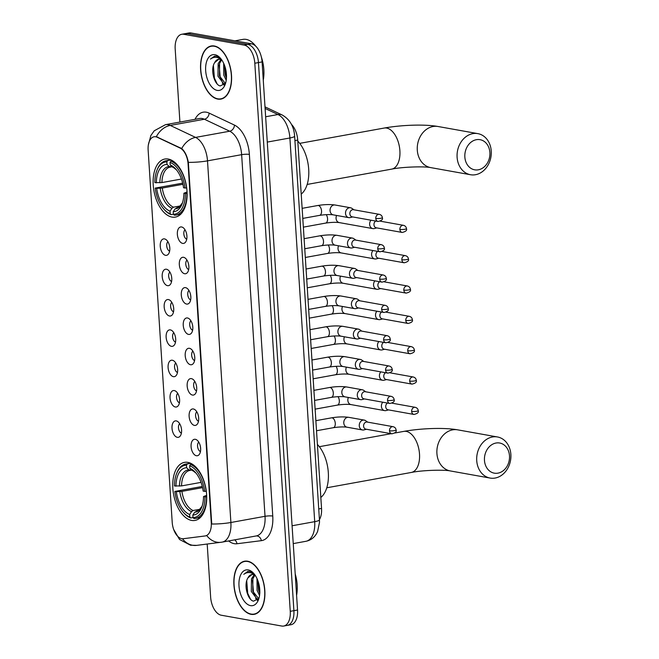 <?xml version="1.0" encoding="UTF-8"?>
<svg xmlns="http://www.w3.org/2000/svg" width="659" height="659" viewBox="0 0 659 659"><rect width="100%" height="100%" fill="white"/><g stroke="black" fill="none" stroke-linecap="round" stroke-linejoin="round"><path stroke-width="0.99" d="M171.991 217.083A29.498 16.409 -100.3 0 0 175.376 217.091A29.498 16.409 -100.3 0 0 186.719 188.103A29.498 16.409 -100.3 0 0 168.234 159.041A29.498 16.409 -100.3 0 0 164.857 159.033A29.498 16.409 -100.3 0 0 153.514 188.013A29.498 16.409 -100.3 0 0 171.991 217.083M191.604 520.412A29.498 16.409 -100.3 0 0 194.99 520.429A29.498 16.409 -100.3 0 0 206.333 491.441A29.498 16.409 -100.3 0 0 187.856 462.379A29.498 16.409 -100.3 0 0 184.471 462.371A29.498 16.409 -100.3 0 0 173.128 491.35A29.498 16.409 -100.3 0 0 191.604 520.412M195.336 439.306A8.353 4.646 79.7 0 1 196.341 439.66A8.353 4.646 79.7 0 1 200.435 446.695A8.353 4.646 79.7 0 1 199.067 454.71A8.353 4.646 79.7 0 1 196.398 455.731A8.353 4.646 79.7 0 1 191.085 446.662A8.353 4.646 79.7 0 1 195.336 439.306M193.375 408.975A8.353 4.646 79.7 0 1 194.372 409.33A8.353 4.646 79.7 0 1 198.474 416.356A8.353 4.646 79.7 0 1 197.107 424.38A8.353 4.646 79.7 0 1 194.438 425.401A8.353 4.646 79.7 0 1 189.125 416.331A8.353 4.646 79.7 0 1 193.375 408.975M191.415 378.637A8.353 4.646 79.7 0 1 192.412 378.999A8.353 4.646 79.7 0 1 196.514 386.026A8.353 4.646 79.7 0 1 195.138 394.041A8.353 4.646 79.7 0 1 192.469 395.062A8.353 4.646 79.7 0 1 187.164 386.001A8.353 4.646 79.7 0 1 191.415 378.637M189.446 348.306A8.353 4.646 79.7 0 1 190.451 348.66A8.353 4.646 79.7 0 1 194.553 355.687A8.353 4.646 79.7 0 1 193.178 363.71A8.353 4.646 79.7 0 1 190.509 364.732A8.353 4.646 79.7 0 1 185.204 355.662A8.353 4.646 79.7 0 1 189.446 348.306M187.486 317.976A8.353 4.646 79.7 0 1 188.49 318.33A8.353 4.646 79.7 0 1 192.593 325.357A8.353 4.646 79.7 0 1 191.217 333.38A8.353 4.646 79.7 0 1 188.548 334.401A8.353 4.646 79.7 0 1 183.243 325.332A8.353 4.646 79.7 0 1 187.486 317.976M185.525 287.637A8.353 4.646 79.7 0 1 186.53 287.991A8.353 4.646 79.7 0 1 190.624 295.026A8.353 4.646 79.7 0 1 189.257 303.041A8.353 4.646 79.7 0 1 186.588 304.063A8.353 4.646 79.7 0 1 181.283 294.993A8.353 4.646 79.7 0 1 185.525 287.637M183.564 257.307A8.353 4.646 79.7 0 1 184.569 257.661A8.353 4.646 79.7 0 1 188.663 264.687A8.353 4.646 79.7 0 1 187.296 272.711A8.353 4.646 79.7 0 1 184.627 273.732A8.353 4.646 79.7 0 1 179.322 264.663A8.353 4.646 79.7 0 1 183.564 257.307M181.604 226.968A8.353 4.646 79.7 0 1 182.609 227.33A8.353 4.646 79.7 0 1 186.703 234.357A8.353 4.646 79.7 0 1 185.336 242.372A8.353 4.646 79.7 0 1 182.667 243.402A8.353 4.646 79.7 0 1 177.353 234.332A8.353 4.646 79.7 0 1 181.604 226.968M176.266 420.903A8.353 4.646 79.7 0 1 177.263 421.258A8.353 4.646 79.7 0 1 181.365 428.284A8.353 4.646 79.7 0 1 179.989 436.307A8.353 4.646 79.7 0 1 177.329 437.329A8.353 4.646 79.7 0 1 172.015 428.259A8.353 4.646 79.7 0 1 176.266 420.903M174.297 390.573A8.353 4.646 79.7 0 1 175.302 390.927A8.353 4.646 79.7 0 1 179.405 397.954A8.353 4.646 79.7 0 1 178.029 405.977A8.353 4.646 79.7 0 1 175.36 406.998A8.353 4.646 79.7 0 1 170.055 397.929A8.353 4.646 79.7 0 1 174.297 390.573M172.337 360.234A8.353 4.646 79.7 0 1 173.342 360.588A8.353 4.646 79.7 0 1 177.444 367.623A8.353 4.646 79.7 0 1 176.068 375.638A8.353 4.646 79.7 0 1 173.399 376.66A8.353 4.646 79.7 0 1 168.094 367.59A8.353 4.646 79.7 0 1 172.337 360.234M170.376 329.904A8.353 4.646 79.7 0 1 171.381 330.258A8.353 4.646 79.7 0 1 175.483 337.284A8.353 4.646 79.7 0 1 174.108 345.308A8.353 4.646 79.7 0 1 171.439 346.329A8.353 4.646 79.7 0 1 166.134 337.26A8.353 4.646 79.7 0 1 170.376 329.904M168.416 299.565A8.353 4.646 79.7 0 1 169.421 299.927A8.353 4.646 79.7 0 1 173.515 306.954A8.353 4.646 79.7 0 1 172.147 314.969A8.353 4.646 79.7 0 1 169.478 315.99A8.353 4.646 79.7 0 1 164.173 306.929A8.353 4.646 79.7 0 1 168.416 299.565M166.455 269.234A8.353 4.646 79.7 0 1 167.46 269.589A8.353 4.646 79.7 0 1 171.554 276.615A8.353 4.646 79.7 0 1 170.187 284.639A8.353 4.646 79.7 0 1 167.518 285.66A8.353 4.646 79.7 0 1 162.205 276.591A8.353 4.646 79.7 0 1 166.455 269.234M164.495 238.904A8.353 4.646 79.7 0 1 165.5 239.258A8.353 4.646 79.7 0 1 169.594 246.285A8.353 4.646 79.7 0 1 168.226 254.308A8.353 4.646 79.7 0 1 165.557 255.33A8.353 4.646 79.7 0 1 160.244 246.26A8.353 4.646 79.7 0 1 164.495 238.904M183.251 538.724A15.033 8.361 79.7 0 1 181.769 538.683A15.033 8.361 79.7 0 1 172.213 522.356L148.135 150.03A15.033 8.361 79.7 0 1 154.058 136.784A15.033 8.361 79.7 0 1 157.287 137.278L180.022 148.028A15.033 8.361 79.7 0 1 188.07 163.86L211.267 522.669A15.033 8.361 79.7 0 1 205.353 535.915A15.033 8.361 79.7 0 1 205.106 535.956L183.251 538.724M291.459 124.403A16.697 9.292 79.7 0 1 297.72 140.07L321.543 508.435A16.697 9.292 79.7 0 1 319.434 519.646M167.913 241.721A5.008 2.784 -100.3 0 0 166.834 246.787A5.008 2.784 -100.3 0 0 169.627 251.145M169.874 272.06A5.008 2.784 -100.3 0 0 168.795 277.118A5.008 2.784 -100.3 0 0 171.587 281.484M171.834 302.39A5.008 2.784 -100.3 0 0 170.755 307.456A5.008 2.784 -100.3 0 0 173.548 311.814M173.803 332.721A5.008 2.784 -100.3 0 0 172.716 337.787A5.008 2.784 -100.3 0 0 175.508 342.145M175.764 363.06A5.008 2.784 -100.3 0 0 174.676 368.117A5.008 2.784 -100.3 0 0 177.469 372.483M177.724 393.39A5.008 2.784 -100.3 0 0 176.645 398.456A5.008 2.784 -100.3 0 0 179.429 402.814M179.685 423.729A5.008 2.784 -100.3 0 0 178.605 428.787A5.008 2.784 -100.3 0 0 181.39 433.144M185.022 229.793A5.008 2.784 -100.3 0 0 183.943 234.859A5.008 2.784 -100.3 0 0 186.736 239.217M186.983 260.132A5.008 2.784 -100.3 0 0 185.904 265.19A5.008 2.784 -100.3 0 0 188.696 269.547M188.952 290.462A5.008 2.784 -100.3 0 0 187.864 295.52A5.008 2.784 -100.3 0 0 190.657 299.886M190.912 320.793A5.008 2.784 -100.3 0 0 189.825 325.859A5.008 2.784 -100.3 0 0 192.617 330.217M192.873 351.132A5.008 2.784 -100.3 0 0 191.785 356.189A5.008 2.784 -100.3 0 0 194.578 360.555M194.833 381.462A5.008 2.784 -100.3 0 0 193.754 386.528A5.008 2.784 -100.3 0 0 196.539 390.886M196.794 411.801A5.008 2.784 -100.3 0 0 195.715 416.859A5.008 2.784 -100.3 0 0 198.499 421.216M198.754 442.131A5.008 2.784 -100.3 0 0 197.675 447.189A5.008 2.784 -100.3 0 0 200.46 451.555M251.095 614.336A26.994 15.017 -100.3 0 0 254.193 614.345A26.994 15.017 -100.3 0 0 264.572 587.82A26.994 15.017 -100.3 0 0 247.66 561.221A26.994 15.017 -100.3 0 0 244.563 561.213A26.994 15.017 -100.3 0 0 234.184 587.737A26.994 15.017 -100.3 0 0 251.095 614.336M217.775 99.097A26.994 15.017 -100.3 0 0 220.872 99.105A26.994 15.017 -100.3 0 0 231.251 72.589A26.994 15.017 -100.3 0 0 214.34 45.99A26.994 15.017 -100.3 0 0 211.242 45.982A26.994 15.017 -100.3 0 0 200.871 72.498A26.994 15.017 -100.3 0 0 217.775 99.097M207.198 544.046L210.633 597.079A16.697 9.292 -100.3 0 0 221.243 615.218L281.764 626.042A16.697 9.292 -100.3 0 0 283.675 626.05L290.957 624.732A16.697 9.292 -100.3 0 0 297.538 610.012L262.093 61.921A16.697 9.292 -100.3 0 0 251.474 43.782L190.962 32.958L187.321 33.617A16.697 9.292 -100.3 0 0 185.401 33.609A16.697 9.292 -100.3 0 1 187.321 33.617L247.833 44.45L187.321 33.617L183.68 34.276A16.697 9.292 -100.3 0 0 181.76 34.268A16.697 9.292 -100.3 0 0 175.187 48.988L179.915 122.063M262.093 61.921L258.452 62.58A16.697 9.292 -100.3 0 0 247.833 44.45A16.697 9.292 -100.3 0 1 258.452 62.58L293.898 610.671L258.452 62.58L254.811 63.239A16.697 9.292 -100.3 0 0 244.192 45.109L183.68 34.276M287.316 625.391A16.697 9.292 -100.3 0 0 293.898 610.671A16.697 9.292 -100.3 0 1 287.316 625.391M195.006 119.328A27.835 15.486 79.7 0 1 206.349 112.203A27.835 15.486 79.7 0 1 209.142 113.117A5.569 4.3 115.3 0 1 204.381 119.238L170.244 125.424A19.482 15.042 -64.7 0 0 156.348 136.693L181.727 148.563C184.932 151.422 187.14 156.018 188.35 162.353L211.737 524.004A19.482 3.287 176.3 0 0 230.889 522.496A22.266 12.389 79.7 0 1 222.116 542.126L256.252 535.94A22.266 12.389 -100.3 0 0 265.025 516.31L241.639 154.667A22.266 12.389 -100.3 0 0 229.711 131.215L204.381 119.238A22.266 12.389 -100.3 0 0 202.148 118.505A22.266 12.389 -100.3 0 0 199.595 118.496L165.458 124.683A22.266 12.389 79.7 0 1 168.012 124.691A22.266 12.389 79.7 0 1 170.244 125.424L195.575 137.401A22.266 12.389 79.7 0 1 207.503 160.854L230.889 522.496L265.025 516.31A5.569 0.939 176.3 0 1 272.76 516.055A27.835 15.486 79.7 0 1 261.343 540.66L236.985 543.749A27.835 15.486 79.7 0 1 228.582 540.957M221.753 542.184A19.482 16.178 -97.2 0 1 221.045 542.291A19.482 16.178 -97.2 0 1 206.753 535.586L205.765 535.833M283.675 626.05A16.697 9.292 -100.3 0 0 290.257 611.33L254.811 63.239M190.962 32.958A16.697 9.292 -100.3 0 0 189.042 32.95L181.76 34.268M247.677 561.493A26.722 14.86 -100.3 0 0 244.613 561.484A26.722 14.86 -100.3 0 0 234.34 587.737A26.722 14.86 -100.3 0 0 251.079 614.056A26.722 14.86 -100.3 0 0 254.143 614.064A26.722 14.86 -100.3 0 0 264.416 587.82A26.722 14.86 -100.3 0 0 247.677 561.493M255.321 575.529A12.579 7.002 -100.3 0 0 253.13 574.574A12.579 7.002 -100.3 0 0 251.689 574.574A12.579 7.002 -100.3 0 0 247.965 577.869L251.977 574.533M258.633 598.858L256.969 598.924L251.301 591.444L251.466 578.89L254.135 574.87M258.723 598.71L252.751 591.181L252.908 578.635L254.893 575.258M259.547 595.514L257.084 590.398L257.002 578.569M259.778 593.289L258.526 590.135L257.891 580.727M254.226 574.014L250.296 571.501L247.875 571.378L243.797 574.318C246.128 572.547 248.69 572.111 251.474 573.009L255.025 575.085M250.535 605.629A18.147 10.091 -100.3 0 0 258.435 599.838A18.147 10.091 -100.3 0 0 253.624 573.305A18.147 10.091 -100.3 0 0 248.229 569.928A18.147 10.091 -100.3 0 0 238.995 585.917A18.147 10.091 -100.3 0 0 250.535 605.629M247.965 577.869C243.369 584.722 247.677 600.11 253.509 601.165L258.847 598.504M296.583 595.341A27.835 15.486 -100.3 0 0 295.199 573.915M243.797 574.318L248.122 571.337M250.469 599.122L247.718 593.314L246.721 580.785M257.784 599.945L256.853 598.891M255.082 596.115L253.501 592.268L252.438 580.175M259.803 592.713L258.031 581.106M257.348 600.349L255.61 598.331M214.364 46.262A26.722 14.86 -100.3 0 0 211.292 46.254A26.722 14.86 -100.3 0 0 201.028 72.498A26.722 14.86 -100.3 0 0 217.758 98.825A26.722 14.86 -100.3 0 0 220.823 98.834A26.722 14.86 -100.3 0 0 231.095 72.589A26.722 14.86 -100.3 0 0 214.364 46.262M255.783 46.212A27.835 15.486 -100.3 0 0 246.153 39.392A27.835 15.486 -100.3 0 0 242.957 39.383L234.966 40.833M222.009 60.299A12.579 7.002 -100.3 0 0 219.809 59.343A12.579 7.002 -100.3 0 0 218.368 59.343A12.579 7.002 -100.3 0 0 214.653 62.638L218.656 59.302M225.32 83.619L223.656 83.685L217.981 76.205L218.145 63.659L220.814 59.64M225.403 83.479L219.431 75.95L219.595 63.396L221.572 60.018M226.226 80.274L223.763 75.159L223.681 63.338M226.457 78.059L225.205 74.895L224.571 65.488M220.905 58.783L216.984 56.27L214.554 56.139L210.485 59.088C212.808 57.317 215.369 56.88 218.154 57.778L221.704 59.845M217.215 90.39A18.147 10.091 -100.3 0 0 225.114 84.599A18.147 10.091 -100.3 0 0 220.304 58.074A18.147 10.091 -100.3 0 0 214.908 54.697A18.147 10.091 -100.3 0 0 205.674 70.686A18.147 10.091 -100.3 0 0 217.215 90.39M214.653 62.638C210.048 69.483 214.356 84.871 220.188 85.934L225.526 83.273M263.271 80.11A27.835 15.486 -100.3 0 0 261.368 57.061M210.485 59.088L214.801 56.106M217.149 83.891L214.406 78.075L213.401 65.546M224.472 84.706L223.533 83.66M221.762 80.884L220.18 77.029L219.118 64.944M226.482 77.474L224.711 65.875M224.035 85.11L222.289 83.092M509.498 455.822A15.305 12.455 100.1 0 0 496.005 443.029A15.305 12.455 100.1 0 0 484.464 460.353A15.305 12.455 100.1 0 0 497.957 473.146A15.305 12.455 100.1 0 0 509.498 455.822M476.729 460.608A20.874 16.986 -79.9 0 1 497.471 436.966A20.874 16.986 -79.9 0 1 510.865 454.422A20.874 16.986 -79.9 0 1 490.115 478.063A20.874 16.986 -79.9 0 1 476.729 460.608M206.704 496.754L204.982 496.828A26.5 14.737 -100.3 0 1 192.996 517.603L192.832 515.066A23.938 13.312 -100.3 0 0 201.67 507.306A23.938 13.312 -100.3 0 0 203.507 496.565L206.662 495.304M197.716 510.832L194.734 512.191L192.832 515.066M192.996 517.57L190.797 517.966L189.817 517.027A26.5 14.737 -100.3 0 1 183.531 512.521A26.5 14.737 -100.3 0 1 174.833 491.433L202.288 486.474M176.513 473.788A26.5 14.737 -100.3 0 1 186.464 465.196L187.304 463.928A27.612 15.363 -100.3 0 0 185.714 464.068A27.612 15.363 -100.3 0 0 176.867 472.882L176.513 473.788A26.5 14.737 -100.3 0 0 174.478 485.963L181.554 485.905L201.061 482.372M187.304 463.928L190.731 463.302M192.313 464.167L190.484 464.496L189.644 465.765A26.5 14.737 -100.3 0 1 204.628 491.359L206.176 491.309A27.612 15.363 -100.3 0 0 190.484 464.496M192.996 517.603L193.977 518.534A27.612 15.363 -100.3 0 0 195.566 518.394A27.612 15.363 -100.3 0 0 206.531 496.779M186.464 465.196L186.629 467.725A23.938 13.312 -100.3 0 0 175.953 486.227M204.628 491.359L203.153 491.095A23.938 13.312 -100.3 0 0 195.328 472.314A23.938 13.312 -100.3 0 0 189.808 468.294L189.644 465.765M203.507 496.565L204.982 496.828M191.744 470.147L188.853 469.859L186.629 467.725M189.808 468.294L196.085 473.203A21.409 11.911 -100.3 0 0 192.041 470.427M190.517 470.369L189.734 470.468A20.594 11.458 -100.3 0 0 181.554 485.905M320.834 497.446A30.619 17.035 -100.3 0 0 328.314 472.594A30.619 17.035 -100.3 0 0 317.407 444.446M183.531 512.521L184.182 513.246A27.612 15.363 -100.3 0 0 190.797 517.966M174.833 491.433L176.307 491.696A23.938 13.312 -100.3 0 0 189.652 514.498L189.817 517.027M202.56 487.635L181.909 491.375L176.307 491.696M189.652 514.498L191.555 511.623L193.112 510.519L200.056 509.259M489.884 152.484A15.305 12.455 100.1 0 0 476.391 139.692A15.305 12.455 100.1 0 0 464.85 157.015A15.305 12.455 100.1 0 0 478.335 169.808A15.305 12.455 100.1 0 0 489.884 152.484M457.107 157.27A20.874 16.986 -79.9 0 1 477.857 133.629A20.874 16.986 -79.9 0 1 491.243 151.084A20.874 16.986 -79.9 0 1 470.501 174.726A20.874 16.986 -79.9 0 1 457.107 157.27M187.09 193.417L185.368 193.499A26.5 14.737 -100.3 0 1 173.383 214.266L173.218 211.728A23.938 13.312 -100.3 0 0 182.057 203.969A23.938 13.312 -100.3 0 0 183.894 193.235L187.041 191.967M178.103 207.494L175.121 208.854L173.218 211.728M173.383 214.233L171.183 214.628L170.195 213.697A26.5 14.737 -100.3 0 1 163.918 209.183A26.5 14.737 -100.3 0 1 155.219 188.095L182.675 183.136M156.891 170.45A26.5 14.737 -100.3 0 1 166.842 161.859L167.683 160.59A27.612 15.363 -100.3 0 0 166.101 160.73A27.612 15.363 -100.3 0 0 157.254 169.544L156.891 170.45A26.5 14.737 -100.3 0 0 154.865 182.625L161.933 182.568L181.439 179.034M167.683 160.59L171.118 159.964M172.699 160.829L170.87 161.158L170.03 162.427A26.5 14.737 -100.3 0 1 185.014 188.021L186.563 187.972A27.612 15.363 -100.3 0 0 170.87 161.158M173.383 214.266L174.363 215.196A27.612 15.363 -100.3 0 0 175.945 215.065A27.612 15.363 -100.3 0 0 186.917 193.441M166.842 161.859L167.007 164.388A23.938 13.312 -100.3 0 0 156.331 182.889M185.014 188.021L183.54 187.757A23.938 13.312 -100.3 0 0 175.714 168.976A23.938 13.312 -100.3 0 0 170.195 164.956L170.03 162.427M183.894 193.235L185.368 193.499M172.131 166.809L169.239 166.521L167.007 164.388M170.195 164.956L176.472 169.865M170.895 167.032L170.113 167.131A20.594 11.458 -100.3 0 0 161.933 182.568M301.212 194.108A30.619 17.035 -100.3 0 0 308.7 169.256A30.619 17.035 -100.3 0 0 297.786 141.108M163.918 209.183L164.569 209.908A27.612 15.363 -100.3 0 0 171.183 214.628M155.219 188.095L156.685 188.359A23.938 13.312 -100.3 0 0 170.03 211.16L170.195 213.697M182.938 184.298L162.287 188.046L156.685 188.359M170.03 211.16L171.933 208.285L173.49 207.181L180.442 205.921M382.772 402.204A5.008 4.078 100.1 0 0 381.404 406.422A5.008 4.078 100.1 0 0 384.617 410.615A5.008 4.078 100.1 0 0 385.82 410.606A5.008 4.078 100.1 0 0 386.083 410.549A5.008 4.078 100.1 0 0 386.331 410.475M387.517 403.053A3.616 2.941 100.1 0 0 385.729 406.784A3.616 2.941 100.1 0 0 388.052 409.807L413.976 414.453C417.542 413.597 418.959 412.336 418.226 410.656A3.616 0.61 -3.7 0 1 416.686 411.257A3.616 0.61 176.3 0 1 411.653 411.422A3.616 2.941 100.1 0 0 413.976 414.453M380.811 371.865A5.008 4.078 100.1 0 0 379.444 376.091A5.008 4.078 100.1 0 0 382.657 380.276A5.008 4.078 100.1 0 0 383.859 380.276A5.008 4.078 100.1 0 0 384.115 380.218A5.008 4.078 100.1 0 0 384.37 380.144M385.556 372.722A3.616 2.941 100.1 0 0 383.769 376.454A3.616 2.941 100.1 0 0 386.092 379.477L412.015 384.115C415.582 383.266 416.999 381.998 416.257 380.325A3.616 0.61 -3.7 0 1 414.717 380.927A3.616 0.61 176.3 0 1 409.692 381.091A3.616 2.941 100.1 0 0 412.015 384.115M378.851 341.535A5.008 4.078 100.1 0 0 377.483 345.753A5.008 4.078 100.1 0 0 380.696 349.945A5.008 4.078 100.1 0 0 381.899 349.937A5.008 4.078 100.1 0 0 382.154 349.88A5.008 4.078 100.1 0 0 382.409 349.805M383.596 342.383A3.616 2.941 100.1 0 0 381.808 346.115A3.616 2.941 100.1 0 0 384.123 349.146L410.055 353.784C413.621 352.936 415.038 351.667 414.297 349.987A3.616 0.61 -3.7 0 1 412.756 350.596A3.616 0.61 176.3 0 1 407.732 350.761A3.616 2.941 100.1 0 0 410.055 353.784M376.89 311.205A5.008 4.078 100.1 0 0 375.523 315.422A5.008 4.078 100.1 0 0 378.736 319.607A5.008 4.078 100.1 0 0 379.938 319.607A5.008 4.078 100.1 0 0 380.194 319.549A5.008 4.078 100.1 0 0 380.449 319.475M381.635 312.053A3.616 2.941 100.1 0 0 379.848 315.785A3.616 2.941 100.1 0 0 382.162 318.808L408.094 323.454C411.661 322.597 413.078 321.337 412.336 319.656A3.616 0.61 -3.7 0 1 410.796 320.258A3.616 0.61 176.3 0 1 405.771 320.422A3.616 2.941 100.1 0 0 408.094 323.454M374.922 280.866A5.008 4.078 100.1 0 0 373.562 285.083A5.008 4.078 100.1 0 0 376.775 289.276A5.008 4.078 100.1 0 0 377.978 289.276A5.008 4.078 100.1 0 0 378.233 289.219A5.008 4.078 100.1 0 0 378.48 289.144M379.666 281.714A3.616 2.941 100.1 0 0 377.879 285.454A3.616 2.941 100.1 0 0 380.202 288.477L406.125 293.115C409.7 292.267 411.117 290.998 410.376 289.317A3.616 0.61 -3.7 0 1 408.835 289.927A3.616 0.61 176.3 0 1 403.81 290.092A3.616 2.941 100.1 0 0 406.125 293.115M372.961 250.535A5.008 4.078 100.1 0 0 371.594 254.753A5.008 4.078 100.1 0 0 374.814 258.946A5.008 4.078 100.1 0 0 376.009 258.938A5.008 4.078 100.1 0 0 376.273 258.88A5.008 4.078 100.1 0 0 376.52 258.806M377.706 251.384A3.616 2.941 100.1 0 0 375.918 255.115A3.616 2.941 100.1 0 0 378.241 258.139L404.165 262.784C407.74 261.928 409.157 260.667 408.415 258.987A3.616 0.61 -3.7 0 1 406.875 259.588A3.616 0.61 176.3 0 1 401.842 259.753A3.616 2.941 100.1 0 0 404.165 262.784M371.001 220.205A5.008 4.078 100.1 0 0 369.633 224.422A5.008 4.078 100.1 0 0 372.854 228.607A5.008 4.078 100.1 0 0 374.048 228.607A5.008 4.078 100.1 0 0 374.312 228.549A5.008 4.078 100.1 0 0 374.559 228.475M375.745 221.053A3.616 2.941 100.1 0 0 373.958 224.785A3.616 2.941 100.1 0 0 376.281 227.808L402.204 232.446C405.779 231.597 407.196 230.329 406.455 228.657A3.616 0.61 -3.7 0 1 404.914 229.258A3.616 0.61 176.3 0 1 399.881 229.423A3.616 2.941 100.1 0 0 402.204 232.446M367.706 422.139L365.588 420.664A5.008 4.078 100.1 0 0 364.246 420.104A5.008 4.078 100.1 0 0 363.043 420.104A5.008 4.078 100.1 0 0 359.262 425.78A5.008 4.078 100.1 0 0 362.475 429.965A5.008 4.078 100.1 0 0 363.677 429.965A5.008 4.078 100.1 0 0 363.941 429.907A5.008 4.078 100.1 0 0 364.188 429.833M389.51 430.78A3.616 2.941 100.1 0 1 393.11 426.686L367.187 422.048A3.616 2.941 100.1 0 0 366.313 422.048A3.616 2.941 100.1 0 0 363.587 426.142A3.616 2.941 100.1 0 0 365.91 429.166L391.833 433.811C395.408 432.955 396.825 431.694 396.084 430.014A3.616 0.61 -3.7 0 1 394.543 430.615A3.616 0.61 176.3 0 1 389.51 430.78A3.616 2.941 100.1 0 0 391.833 433.811M365.745 391.808L363.628 390.334A5.008 4.078 100.1 0 0 362.285 389.774A5.008 4.078 100.1 0 0 361.083 389.774A5.008 4.078 100.1 0 0 357.302 395.441A5.008 4.078 100.1 0 0 360.514 399.634A5.008 4.078 100.1 0 0 361.717 399.634A5.008 4.078 100.1 0 0 361.98 399.576A5.008 4.078 100.1 0 0 362.228 399.502M387.55 400.45A3.616 2.941 100.1 0 1 391.149 396.347L365.226 391.71A3.616 2.941 100.1 0 0 364.353 391.71A3.616 2.941 100.1 0 0 361.626 395.812A3.616 2.941 100.1 0 0 363.949 398.835L389.873 403.473C393.448 402.624 394.856 401.356 394.123 399.675A3.616 0.61 -3.7 0 1 392.583 400.285A3.616 0.61 176.3 0 1 387.55 400.45A3.616 2.941 100.1 0 0 389.873 403.473M363.784 361.47L361.667 360.003A5.008 4.078 100.1 0 0 360.325 359.435A5.008 4.078 100.1 0 0 359.122 359.443A5.008 4.078 100.1 0 0 355.341 365.111A5.008 4.078 100.1 0 0 358.554 369.304A5.008 4.078 100.1 0 0 359.756 369.295A5.008 4.078 100.1 0 0 360.012 369.238A5.008 4.078 100.1 0 0 360.267 369.164M385.589 370.111A3.616 2.941 100.1 0 1 389.189 366.017L363.257 361.379A3.616 2.941 100.1 0 0 362.392 361.379A3.616 2.941 100.1 0 0 359.666 365.473A3.616 2.941 100.1 0 0 361.989 368.496L387.912 373.142C391.479 372.286 392.896 371.025 392.163 369.345A3.616 0.61 -3.7 0 1 390.622 369.946A3.616 0.61 176.3 0 1 385.589 370.111A3.616 2.941 100.1 0 0 387.912 373.142M361.824 331.139L359.707 329.665A5.008 4.078 100.1 0 0 358.356 329.105A5.008 4.078 100.1 0 0 357.162 329.105A5.008 4.078 100.1 0 0 353.381 334.78A5.008 4.078 100.1 0 0 356.593 338.965A5.008 4.078 100.1 0 0 357.796 338.965A5.008 4.078 100.1 0 0 358.051 338.907A5.008 4.078 100.1 0 0 358.307 338.833M383.629 339.78A3.616 2.941 100.1 0 1 387.22 335.686L361.297 331.04A3.616 2.941 100.1 0 0 360.432 331.049A3.616 2.941 100.1 0 0 357.705 335.143A3.616 2.941 100.1 0 0 360.02 338.166L385.952 342.804C389.518 341.955 390.935 340.687 390.194 339.014A3.616 0.61 -3.7 0 1 388.653 339.616A3.616 0.61 176.3 0 1 383.629 339.78A3.616 2.941 100.1 0 0 385.952 342.804M359.863 300.801L357.746 299.334A5.008 4.078 100.1 0 0 356.395 298.774A5.008 4.078 100.1 0 0 355.193 298.774A5.008 4.078 100.1 0 0 351.42 304.442A5.008 4.078 100.1 0 0 354.633 308.634A5.008 4.078 100.1 0 0 355.835 308.626A5.008 4.078 100.1 0 0 356.091 308.569A5.008 4.078 100.1 0 0 356.346 308.494M381.668 309.45A3.616 2.941 100.1 0 1 385.26 305.348L359.336 300.71A3.616 2.941 100.1 0 0 358.471 300.71A3.616 2.941 100.1 0 0 355.745 304.804A3.616 2.941 100.1 0 0 358.059 307.835L383.991 312.473C387.558 311.625 388.975 310.356 388.233 308.676A3.616 0.61 -3.7 0 1 386.693 309.285A3.616 0.61 176.3 0 1 381.668 309.45A3.616 2.941 100.1 0 0 383.991 312.473M357.903 270.47L355.786 268.996A5.008 4.078 100.1 0 0 354.435 268.435A5.008 4.078 100.1 0 0 353.232 268.444A5.008 4.078 100.1 0 0 349.459 274.111A5.008 4.078 100.1 0 0 352.672 278.296A5.008 4.078 100.1 0 0 353.875 278.296A5.008 4.078 100.1 0 0 354.13 278.238A5.008 4.078 100.1 0 0 354.385 278.164M379.708 279.111A3.616 2.941 100.1 0 1 383.299 275.017L357.376 270.379A3.616 2.941 100.1 0 0 356.511 270.379A3.616 2.941 100.1 0 0 353.776 274.474A3.616 2.941 100.1 0 0 356.099 277.497L382.022 282.143C385.597 281.286 387.014 280.026 386.273 278.345A3.616 0.61 -3.7 0 1 384.732 278.946A3.616 0.61 176.3 0 1 379.708 279.111A3.616 2.941 100.1 0 0 382.022 282.143M355.934 240.14L353.825 238.665A5.008 4.078 100.1 0 0 352.474 238.105A5.008 4.078 100.1 0 0 351.272 238.105A5.008 4.078 100.1 0 0 347.499 243.781A5.008 4.078 100.1 0 0 350.712 247.965A5.008 4.078 100.1 0 0 351.914 247.965A5.008 4.078 100.1 0 0 352.17 247.908A5.008 4.078 100.1 0 0 352.417 247.833M377.747 248.781A3.616 2.941 100.1 0 1 381.339 244.678L355.415 240.041A3.616 2.941 100.1 0 0 354.55 240.049A3.616 2.941 100.1 0 0 351.815 244.143A3.616 2.941 100.1 0 0 354.138 247.166L380.062 251.804C383.637 250.955 385.054 249.687 384.312 248.015A3.616 0.61 -3.7 0 1 382.772 248.616A3.616 0.61 176.3 0 1 377.747 248.781A3.616 2.941 100.1 0 0 380.062 251.804M353.974 209.801L351.865 208.335A5.008 4.078 100.1 0 0 350.514 207.766A5.008 4.078 100.1 0 0 349.311 207.774A5.008 4.078 100.1 0 0 345.53 213.442A5.008 4.078 100.1 0 0 348.751 217.635A5.008 4.078 100.1 0 0 349.945 217.627A5.008 4.078 100.1 0 0 350.209 217.569A5.008 4.078 100.1 0 0 350.456 217.495M375.778 218.45A3.616 2.941 100.1 0 1 379.378 214.348L353.455 209.71A3.616 2.941 100.1 0 0 352.581 209.71A3.616 2.941 100.1 0 0 349.855 213.804A3.616 2.941 100.1 0 0 352.178 216.836L378.101 221.473C381.676 220.617 383.093 219.356 382.352 217.676A3.616 0.61 -3.7 0 1 380.811 218.277A3.616 0.61 176.3 0 1 375.778 218.45A3.616 2.941 100.1 0 0 378.101 221.473M211.267 522.669L211.72 522.587M188.07 163.86L188.515 163.778M180.022 148.028L180.681 147.904M157.287 137.278L157.946 137.154M318.742 508.937L321.543 508.435M294.919 140.581L297.72 140.07M173.647 529.416L179.545 539.482L190.533 545.215L196.687 545.372A19.482 16.178 -97.2 0 1 182.461 538.757M188.35 162.353A19.482 3.287 -3.7 0 0 207.503 160.854L241.639 154.667A5.569 0.939 176.3 0 1 249.374 154.412L272.76 516.055M181.727 148.563A19.482 15.042 -64.7 0 1 195.575 137.401L229.711 131.215A5.569 4.3 115.3 0 0 234.472 125.095A27.835 15.486 79.7 0 1 249.374 154.412M209.142 113.117L234.472 125.095M290.257 611.33L297.538 610.012M244.192 45.109L251.474 43.782M261.343 540.66A5.569 4.621 82.8 0 0 256.162 535.956M236.985 543.749A5.569 4.621 82.8 0 0 234.686 539.845M319.442 519.811A11.129 1.878 176.3 0 1 314.705 521.664L289.894 137.986A22.266 12.389 -100.3 0 0 277.974 114.526A11.129 8.592 -64.7 0 1 282.324 115.053C289.845 119.452 293.947 126.479 294.631 136.125L319.442 519.811L319.5 522.356L317.572 531.607L316.369 533.914C313.906 537.901 310.43 540.364 305.933 541.294A22.266 12.389 -100.3 0 0 314.705 521.664L292.085 525.767M265.099 108.447L277.974 114.526L265.635 116.767M294.631 136.125A11.129 1.878 176.3 0 1 289.894 137.986L267.274 142.08M436.917 453.483A20.874 16.986 100.1 0 0 450.303 470.938C444.784 469.636 422.872 470.089 411.29 472.462A20.874 11.615 79.7 0 0 419.511 454.059A20.874 11.615 79.7 0 0 406.241 431.39A20.874 11.615 79.7 0 0 403.843 431.381C420.846 428.325 444.125 427.394 457.659 429.841A20.874 16.986 100.1 0 0 436.917 453.483M196.291 511.087A20.594 11.458 -100.3 0 0 197.074 510.997L198.845 510.28L202.066 506.203M188.853 469.859A21.409 11.911 -100.3 0 0 179.47 486.111M194.734 512.191A21.409 11.911 -100.3 0 0 202.066 506.219M190.154 470.402A20.594 11.458 -100.3 0 0 189.734 470.468M179.825 491.589A21.409 11.911 -100.3 0 0 191.555 511.623M181.909 491.375A20.594 11.458 -100.3 0 0 193.112 510.519M417.295 150.145A20.874 16.986 100.1 0 0 430.689 167.6C425.17 166.299 403.259 166.752 391.668 169.124A20.874 11.615 79.7 0 0 399.889 150.722A20.874 11.615 79.7 0 0 386.619 128.052A20.874 11.615 79.7 0 0 384.23 128.044C401.232 124.988 424.511 124.057 438.046 126.503A20.874 16.986 100.1 0 0 417.295 150.145M176.678 207.75A20.594 11.458 -100.3 0 0 177.46 207.659L179.232 206.942L182.452 202.865M169.239 166.521A21.409 11.911 -100.3 0 0 159.857 182.774M176.464 169.849A21.409 11.911 -100.3 0 0 172.419 167.089M175.121 208.854A21.409 11.911 -100.3 0 0 182.444 202.881M170.541 167.065A20.594 11.458 -100.3 0 0 170.113 167.131M160.211 188.252A21.409 11.911 -100.3 0 0 171.933 208.285M162.287 188.046A20.594 11.458 -100.3 0 0 173.49 207.181M348.389 397.459A5.008 4.078 100.1 0 0 347.837 400.417A5.008 4.078 100.1 0 0 347.861 400.721A5.008 4.078 100.1 0 0 351.049 404.601C347.417 404.124 342.853 404.288 337.35 405.112A5.008 2.784 79.7 0 0 339.344 401.002A5.008 2.784 79.7 0 0 338.001 396.652M392.064 403.176L415.252 407.328A3.616 2.941 100.1 0 0 411.653 411.422M346.428 367.129A5.008 4.078 100.1 0 0 345.876 370.078A5.008 4.078 100.1 0 0 345.901 370.391A5.008 4.078 100.1 0 0 349.089 374.271C345.456 373.785 340.892 373.958 335.39 374.773A5.008 2.784 79.7 0 0 337.383 370.671A5.008 2.784 79.7 0 0 336.041 366.322M390.103 372.846L413.292 376.997A3.616 2.941 100.1 0 0 409.692 381.091M344.468 336.798A5.008 4.078 100.1 0 0 343.916 339.747A5.008 4.078 100.1 0 0 343.94 340.052A5.008 4.078 100.1 0 0 347.128 343.932C343.496 343.454 338.932 343.619 333.429 344.443A5.008 2.784 79.7 0 0 335.415 340.332A5.008 2.784 79.7 0 0 334.08 335.983M388.143 342.515L411.323 346.659A3.616 2.941 100.1 0 0 407.732 350.761M342.507 306.46A5.008 4.078 100.1 0 0 341.955 309.409A5.008 4.078 100.1 0 0 341.98 309.722A5.008 4.078 100.1 0 0 345.168 313.602C341.535 313.116 336.971 313.289 331.469 314.112A5.008 2.784 79.7 0 0 333.454 310.002A5.008 2.784 79.7 0 0 332.12 305.652M386.182 312.177L409.363 316.328A3.616 2.941 100.1 0 0 405.771 320.422M340.546 276.129A5.008 4.078 100.1 0 0 339.986 279.078A5.008 4.078 100.1 0 0 340.019 279.383A5.008 4.078 100.1 0 0 343.207 283.271C339.574 282.785 335.011 282.958 329.508 283.774A5.008 2.784 79.7 0 0 331.493 279.671A5.008 2.784 79.7 0 0 330.159 275.322M384.222 281.846L407.402 285.99A3.616 2.941 100.1 0 0 403.81 290.092M338.578 245.799A5.008 4.078 100.1 0 0 338.026 248.748A5.008 4.078 100.1 0 0 338.059 249.053A5.008 4.078 100.1 0 0 341.238 252.932C337.614 252.455 333.042 252.619 327.548 253.443A5.008 2.784 79.7 0 0 329.533 249.333A5.008 2.784 79.7 0 0 328.19 244.983M382.261 251.507L405.442 255.659A3.616 2.941 100.1 0 0 401.842 259.753M336.617 215.46A5.008 4.078 100.1 0 0 336.065 218.409A5.008 4.078 100.1 0 0 336.098 218.722A5.008 4.078 100.1 0 0 339.278 222.602C335.653 222.116 331.082 222.289 325.587 223.104A5.008 2.784 79.7 0 0 327.572 219.002A5.008 2.784 79.7 0 0 326.23 214.653M380.301 221.177L403.481 225.329A3.616 2.941 100.1 0 0 399.881 229.423M315.867 420.681L331.518 417.847A5.008 2.784 79.7 0 1 332.095 417.847A5.008 2.784 79.7 0 1 335.291 423.597A5.008 2.784 79.7 0 1 333.306 427.707C338.8 426.884 343.372 426.719 346.996 427.197L362.475 429.965M364.246 420.104L348.768 417.336A5.008 4.078 100.1 0 0 343.784 423.012A5.008 4.078 100.1 0 0 343.817 423.317A5.008 4.078 100.1 0 0 346.996 427.197M313.906 390.35L329.558 387.508A5.008 2.784 79.7 0 1 330.126 387.517A5.008 2.784 79.7 0 1 333.33 393.266A5.008 2.784 79.7 0 1 331.345 397.369C336.84 396.553 341.403 396.38 345.036 396.866L360.514 399.634M362.285 389.774L346.807 386.998A5.008 4.078 100.1 0 0 341.823 392.673A5.008 4.078 100.1 0 0 341.856 392.986A5.008 4.078 100.1 0 0 345.036 396.866M311.946 360.012L327.597 357.178A5.008 2.784 79.7 0 1 328.166 357.178A5.008 2.784 79.7 0 1 331.37 362.928A5.008 2.784 79.7 0 1 329.376 367.038C334.879 366.215 339.443 366.05 343.075 366.528L358.554 369.304M360.325 359.435L344.838 356.667A5.008 4.078 100.1 0 0 339.863 362.343A5.008 4.078 100.1 0 0 339.887 362.648A5.008 4.078 100.1 0 0 343.075 366.528M309.985 329.681L325.628 326.848A5.008 2.784 79.7 0 1 326.205 326.848A5.008 2.784 79.7 0 1 329.409 332.597A5.008 2.784 79.7 0 1 327.416 336.708C332.919 335.884 337.482 335.711 341.115 336.197L356.593 338.965M358.356 329.105L342.878 326.337A5.008 4.078 100.1 0 0 337.902 332.004A5.008 4.078 100.1 0 0 337.927 332.317A5.008 4.078 100.1 0 0 341.115 336.197M308.025 299.351L323.668 296.509A5.008 2.784 79.7 0 1 324.244 296.517A5.008 2.784 79.7 0 1 327.441 302.259A5.008 2.784 79.7 0 1 325.455 306.369C330.958 305.554 335.522 305.381 339.154 305.867L354.633 308.634M356.395 298.774L340.917 295.998A5.008 4.078 100.1 0 0 335.942 301.674A5.008 4.078 100.1 0 0 335.966 301.979A5.008 4.078 100.1 0 0 339.154 305.867M306.056 269.012L321.707 266.178A5.008 2.784 79.7 0 1 322.284 266.178A5.008 2.784 79.7 0 1 325.48 271.928A5.008 2.784 79.7 0 1 323.495 276.039C328.998 275.215 333.561 275.05 337.194 275.528L352.672 278.296M354.435 268.435L338.957 265.668A5.008 4.078 100.1 0 0 333.981 271.343A5.008 4.078 100.1 0 0 334.006 271.648A5.008 4.078 100.1 0 0 337.194 275.528M304.096 238.682L319.747 235.848A5.008 2.784 79.7 0 1 320.323 235.848A5.008 2.784 79.7 0 1 323.52 241.598A5.008 2.784 79.7 0 1 321.534 245.7C327.037 244.884 331.601 244.711 335.233 245.197L350.712 247.965M352.474 238.105L336.996 235.329A5.008 4.078 100.1 0 0 332.021 241.005A5.008 4.078 100.1 0 0 332.045 241.318A5.008 4.078 100.1 0 0 335.233 245.197M302.135 208.343L317.786 205.509A5.008 2.784 79.7 0 1 318.363 205.509A5.008 2.784 79.7 0 1 321.559 211.259A5.008 2.784 79.7 0 1 319.574 215.369C325.068 214.546 329.64 214.381 333.273 214.859L348.751 217.635M350.514 207.766L335.036 204.998A5.008 4.078 100.1 0 0 330.052 210.674A5.008 4.078 100.1 0 0 330.085 210.979A5.008 4.078 100.1 0 0 333.273 214.859M205.353 535.915L206.02 535.792M165.458 124.683L154.231 130.787L150.878 135.49L148.382 144.758M196.687 545.372L222.116 542.126M305.933 541.294L293.239 543.601M265 106.857L282.324 115.053M246.73 561.106L244.613 561.484M256.26 613.686L254.143 614.064M213.409 45.866L211.292 46.254M222.94 98.446L220.823 98.834M457.659 429.841L497.471 436.966M319.335 446.695L391.141 433.68M394.79 433.021L403.843 431.381M190.5 463.195L185.714 464.068M200.344 517.529L195.566 518.394M450.303 470.938L490.115 478.063M326.782 487.775L411.29 472.462M438.046 126.503L477.857 133.629M299.721 143.357L384.23 128.044M170.879 159.865L166.101 160.73M180.731 214.191L175.945 215.065M430.689 167.6L470.501 174.726M307.168 184.438L391.668 169.124M315.126 409.14L337.35 405.112M351.049 404.601L384.617 410.615M388.571 409.906L386.083 410.549M415.252 407.328C417.048 407.83 418.037 408.942 418.226 410.656M313.157 378.81L335.39 374.773M349.089 374.271L382.657 380.276M386.611 379.568L384.115 380.218M413.292 376.997C415.088 377.5 416.076 378.612 416.257 380.325M311.196 348.471L333.429 344.443M347.128 343.932L380.696 349.945M384.65 349.237L382.154 349.88M411.323 346.659C413.127 347.169 414.116 348.273 414.297 349.987M309.236 318.14L331.469 314.112M345.168 313.602L378.736 319.607M382.69 318.907L380.194 319.549M409.363 316.328C411.167 316.831 412.155 317.943 412.336 319.656M307.275 287.802L329.508 283.774M343.207 283.271L376.775 289.276M380.729 288.568L378.233 289.219M407.402 285.99C409.198 286.5 410.195 287.604 410.376 289.317M305.315 257.471L327.548 253.443M341.238 252.932L374.814 258.946M378.768 258.237L376.273 258.88M405.442 255.659C407.237 256.162 408.234 257.274 408.415 258.987M303.354 227.141L325.587 223.104M339.278 222.602L372.854 228.607M376.8 227.899L374.312 228.549M403.481 225.329C405.277 225.831 406.273 226.943 406.455 228.657M316.518 430.747L333.306 427.707M348.768 417.336C343.611 416.636 337.861 416.801 331.518 417.847M366.429 429.264L363.941 429.907M393.11 426.686C394.906 427.189 395.902 428.301 396.084 430.014M314.557 400.417L331.345 397.369M346.807 386.998C341.65 386.298 335.901 386.471 329.558 387.508M364.468 398.926L361.98 399.576M391.149 396.347C392.945 396.858 393.934 397.962 394.123 399.675M312.597 370.078L329.376 367.038M344.838 356.667C339.69 355.967 333.94 356.14 327.597 357.178M362.508 368.595L360.012 369.238M389.189 366.017C390.985 366.519 391.973 367.631 392.163 369.345M310.636 339.747L327.416 336.708M342.878 326.337C337.729 325.637 331.979 325.801 325.628 326.848M360.547 338.256L358.051 338.907M387.22 335.686C389.024 336.189 390.013 337.301 390.194 339.014M308.676 309.409L325.455 306.369M340.917 295.998C335.769 295.298 330.019 295.471 323.668 296.509M358.587 307.926L356.091 308.569M385.26 305.348C387.064 305.858 388.052 306.962 388.233 308.676M306.707 279.078L323.495 276.039M338.957 265.668C333.808 264.967 328.058 265.14 321.707 266.178M356.626 277.596L354.13 278.238M383.299 275.017C385.103 275.52 386.092 276.632 386.273 278.345M304.746 248.748L321.534 245.7M336.996 235.329C331.848 234.629 326.098 234.802 319.747 235.848M354.666 247.257L352.17 247.908M381.339 244.678C383.134 245.189 384.131 246.293 384.312 248.015M302.786 218.409L319.574 215.369M335.036 204.998C329.887 204.298 324.137 204.471 317.786 205.509M352.705 216.926L350.209 217.569M379.378 214.348C381.174 214.85 382.171 215.963 382.352 217.676"/></g></svg>
